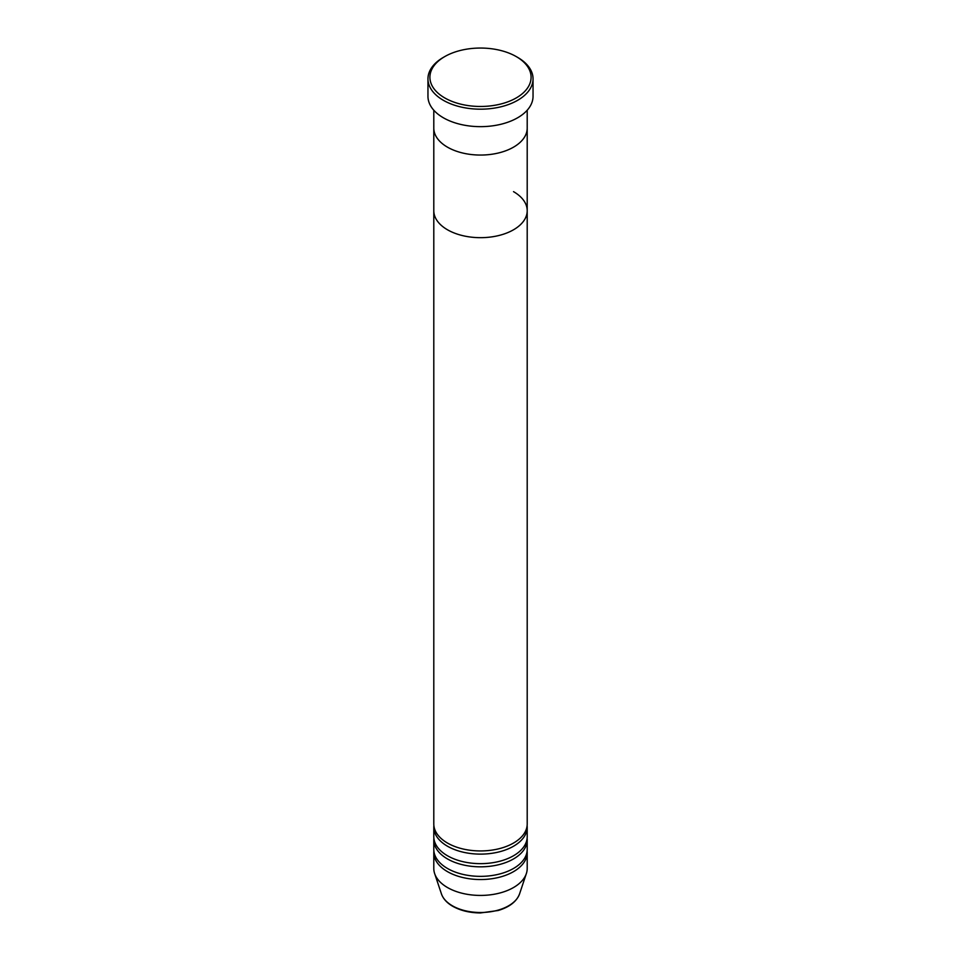 <?xml version="1.0" encoding="UTF-8"?>
<svg xmlns="http://www.w3.org/2000/svg" width="961" height="961" viewBox="0 0 961 961"><rect width="100%" height="100%" fill="white"/><g stroke="black" fill="none" stroke-linecap="round" stroke-linejoin="round"><path stroke-width="1.44" d="M444.727 97.914A50.597 29.214 0 0 0 516.273 97.914A50.597 29.214 0 0 0 516.273 56.603L517.655 57.396A52.543 30.332 180 0 1 533.043 78.85A52.543 30.332 180 0 1 500.609 106.875A52.543 30.332 180 0 1 443.345 100.292A52.543 30.332 180 0 1 427.957 78.85A52.543 30.332 180 0 1 443.345 57.396L444.727 56.603A50.597 29.214 0 0 0 444.727 97.914M447.478 147.165A46.705 26.956 0 0 0 498.375 153.003A46.705 26.956 0 0 0 527.205 128.101A46.705 26.956 180 0 1 498.375 153.003A46.705 26.956 180 0 1 447.478 147.165A46.705 26.956 180 0 1 433.795 128.101A46.705 26.956 0 0 0 447.478 147.165M427.957 78.85L427.957 96.328A52.543 30.332 0 0 0 443.345 117.771A52.543 30.332 0 0 0 500.609 124.341A52.543 30.332 0 0 0 533.043 96.328L533.043 78.85M517.655 57.396L516.273 56.603A50.597 29.214 0 0 0 444.727 56.603M433.879 825.571A46.705 26.956 0 0 0 433.795 827.157A46.705 26.956 0 0 0 447.478 846.221A46.705 26.956 0 0 0 498.375 852.071A46.705 26.956 0 0 0 527.205 827.157A46.705 26.956 0 0 0 527.121 825.571M433.795 110.215L433.795 210.711A46.705 26.956 0 0 0 447.478 229.775A46.705 26.956 180 0 1 433.795 210.711L433.795 823.973A46.705 26.956 0 0 0 447.478 843.049A46.705 26.956 0 0 0 498.375 848.887A46.705 26.956 0 0 0 527.205 823.973L527.205 210.711A46.705 26.956 0 0 0 513.522 191.647M433.879 838.28A46.705 26.956 0 0 0 433.795 839.866A46.705 26.956 0 0 0 447.478 858.93A46.705 26.956 0 0 0 498.375 864.78A46.705 26.956 0 0 0 527.205 839.866A46.705 26.956 0 0 0 527.121 838.28M433.795 827.157L433.795 836.695A46.705 26.956 0 0 0 447.478 855.758A46.705 26.956 0 0 0 498.375 861.597A46.705 26.956 0 0 0 527.205 836.695L527.205 827.157M433.879 850.99A46.705 26.956 0 0 0 433.795 852.575A46.705 26.956 0 0 0 447.478 871.639A46.705 26.956 0 0 0 498.375 877.489A46.705 26.956 0 0 0 527.205 852.575A46.705 26.956 0 0 0 527.121 850.99M433.795 839.866L433.795 849.404A46.705 26.956 0 0 0 447.478 868.468A46.705 26.956 0 0 0 498.375 874.306A46.705 26.956 0 0 0 527.205 849.404L527.205 839.866M447.478 229.775A46.705 26.956 0 0 0 498.375 235.625A46.705 26.956 0 0 0 527.205 210.711A46.705 26.956 180 0 1 498.375 235.625A46.705 26.956 180 0 1 447.478 229.775M433.795 852.575L433.795 868.468A46.705 26.956 0 0 0 434.648 873.573A46.705 26.956 0 0 0 447.478 887.532A46.705 26.956 0 0 0 494.182 894.247A46.705 26.956 0 0 0 526.352 873.573A46.705 26.956 0 0 0 527.205 868.468L527.205 852.575M452.367 905.779A39.785 22.968 0 0 0 492.164 911.496A39.785 22.968 0 0 0 519.565 893.886C516.634 901.538 509.51 907.076 498.194 910.499L480.428 912.95C469.737 912.854 460.499 910.632 452.727 906.283C446.925 902.92 443.165 898.787 441.435 893.886A39.785 22.968 0 0 0 452.367 905.779M527.205 210.711L527.205 110.215M519.565 893.886L526.352 873.573M441.435 893.886L434.648 873.573"/></g></svg>
